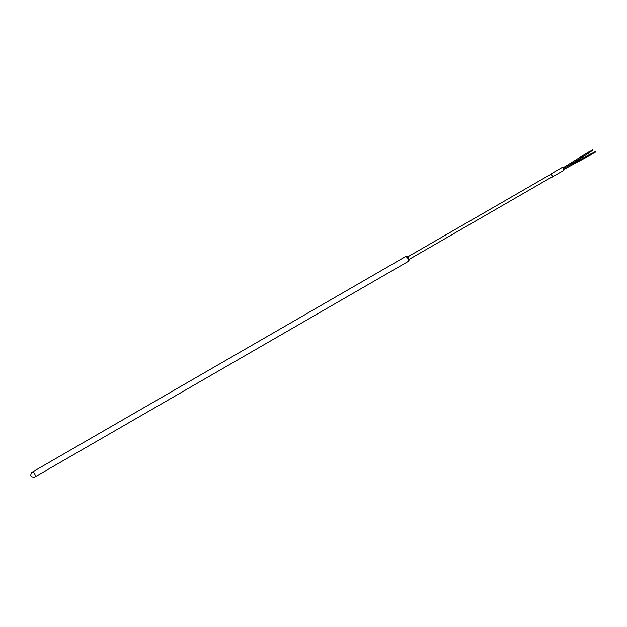 <?xml version="1.0" encoding="UTF-8"?>
<svg xmlns="http://www.w3.org/2000/svg" width="627" height="627" viewBox="0 0 627 627"><rect width="100%" height="100%" fill="white"/><g stroke="black" fill="none" stroke-linecap="round" stroke-linejoin="round"><path stroke-width="0.94" d="M408.263 261.232L408.514 261.091A2.594 1.497 -120 0 0 409.055 259.899A2.594 1.497 -120 0 0 407.918 257.282A2.594 1.497 -120 0 0 405.92 256.592L405.669 256.733M407.879 261.647A2.767 1.599 -120 0 0 408.302 259.429A2.767 1.599 -120 0 0 406.492 256.999A2.767 1.599 -120 0 0 405.113 256.858L31.922 472.319A2.767 1.599 60 0 1 33.302 472.46A2.767 1.599 60 0 1 35.261 475.838A2.767 1.599 60 0 1 34.689 477.108L407.879 261.647M562.928 168.765L591.473 153.56L591.723 154.414L563.43 169.651M595.517 151.577L595.517 152.016M563.07 167.817L588.588 152.016L589.106 152.894L567.067 166.539M592.617 149.908L592.617 150.339M551.909 177.214L563.649 170.434A1.662 0.956 -120 0 0 563.908 169.11A1.662 0.956 -120 0 0 562.819 167.644A1.662 0.956 -120 0 0 561.996 167.566L550.255 174.337A1.662 0.956 60 0 1 551.086 174.424A1.662 0.956 60 0 1 552.168 175.881A1.662 0.956 60 0 1 551.909 177.214A1.662 0.956 60 0 1 551.392 177.261M550.279 174.58A1.45 0.839 60 0 1 550.357 174.525A1.45 0.839 60 0 1 551.086 174.596A1.45 0.839 60 0 1 552.026 175.873A1.45 0.839 60 0 1 551.807 177.033A1.45 0.839 60 0 1 551.713 177.073M549.95 174.768A1.662 0.956 60 0 1 550.255 174.337M31.922 472.319C29.759 475.689 30.676 477.28 34.689 477.108M595.65 152.032L591.606 154.203M592.75 150.347L588.98 152.682M409.016 259.46L551.893 176.971M592.484 149.892L588.714 152.228M595.391 151.569L591.347 153.74M407.581 256.968L550.451 174.478"/></g></svg>
